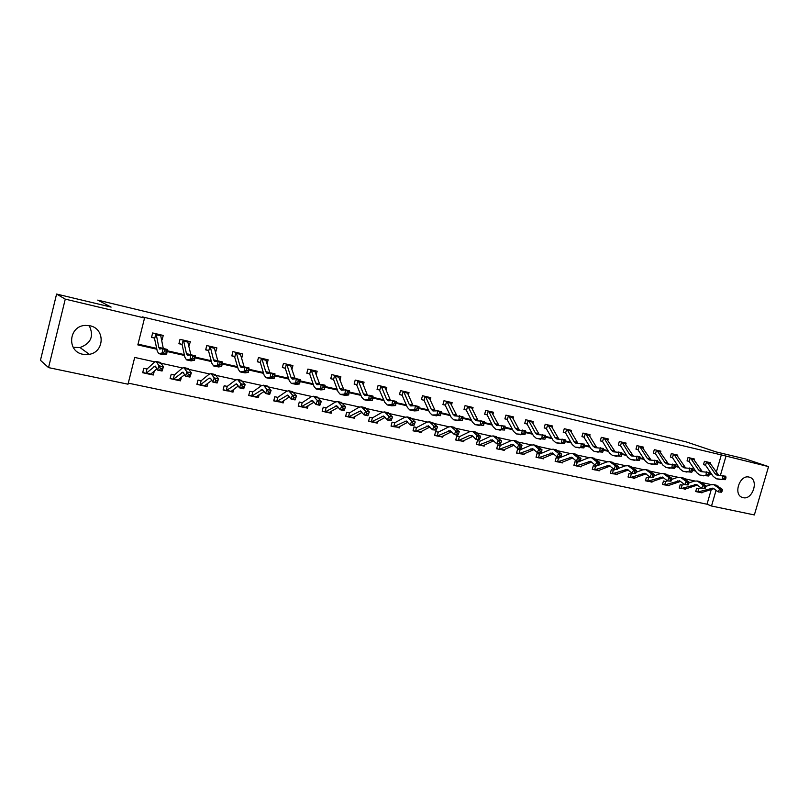 <?xml version="1.0" encoding="UTF-8"?>
<svg xmlns="http://www.w3.org/2000/svg" width="809" height="809" viewBox="0 0 809 809"><rect width="100%" height="100%" fill="white"/><g stroke="black" fill="none" stroke-linecap="round" stroke-linejoin="round"><path stroke-width="1.21" d="M89.223 325.623C94.137 336.038 91.063 343.34 80.01 347.546L73.215 347.344M89.951 325.774C105.271 328.585 104.674 351.976 89.314 354.332L82.933 354.291C66.389 351.531 68.664 325.643 85.552 325.41L89.951 325.774M749.104 477.098L749.791 477.3C759.125 480.121 752.491 500.255 743.087 497.666L742.096 497.353C733.005 494.238 739.861 474.398 749.104 477.098M154.792 361.866L134.698 357.436L128.014 384.204L48.54 367.61L40.45 360.298L56.59 294.051L111.106 307.096L97.758 300.109L686.275 441.906L716.208 451.948L745.554 458.966L768.55 466.611L754.362 514.949L711.515 506.009L716.096 490.234M128.277 383.142L707.015 504.219L711.515 506.009M707.015 504.219L711.293 489.465M701.14 487.898L698.794 488.646L696.67 488.201L695.7 491.548L697.398 491.912L695.75 491.376M702.081 492.438L700.867 492.661M682.28 485.076L680.217 484.631L679.247 488.019L680.966 488.383L679.297 487.827M685.749 488.889L684.485 489.142M665.22 481.385L663.471 481.001L662.49 484.419L664.25 484.793M669.124 485.279L667.809 485.562M648.191 477.684L646.401 477.3L645.42 480.748L647.21 481.133M652.185 481.598L652.024 482.164L650.82 481.911M631.182 474.003L629.028 473.528L628.037 477.017L629.857 477.401M634.934 477.846L634.762 478.463L633.518 478.19M613.515 470.171L611.321 469.695L610.33 473.204L612.191 473.609L610.39 473.002M617.368 474.023L617.176 474.681L615.892 474.398M595.505 466.267L593.28 465.782L592.279 469.331L594.18 469.736M599.459 470.13L599.267 470.828L597.922 470.545M577.151 462.283L574.896 461.797L573.894 465.377L575.816 465.792M581.216 466.156L581.004 466.904L579.618 466.611M558.453 458.228L556.157 457.732L555.146 461.352L557.108 461.767M562.619 462.101L562.397 462.91L560.961 462.596M539.381 454.092L537.045 453.586L536.033 457.247L538.036 457.672M543.668 457.965L543.426 458.834L541.939 458.511M540.948 452.909L541.545 451.513L540.27 451.23L539.674 452.625L540.948 452.909L540.533 453.283L537.348 452.595L538.834 449.106L533.677 444.879L530.896 445.132L520.197 449.834L517.558 449.359L516.536 453.05L518.589 453.495M524.343 453.738L524.08 454.678L522.543 454.345M500.104 445.577L497.687 445.051L496.665 448.783L498.748 449.228M504.634 449.43L504.351 450.431L502.763 450.097M479.868 441.188L477.421 440.652L476.39 444.424L478.513 444.879L476.461 444.161M484.53 445.031L484.237 446.113L482.589 445.759M458.905 436.638L456.731 436.172L455.7 439.985L457.874 440.45L455.77 439.712M464.022 440.541L463.709 441.704L462 441.33M438.165 432.148L435.626 431.591L434.585 435.444L436.799 435.92M443.099 435.95L442.756 437.194L440.986 436.82M416.665 427.486L414.077 426.919L413.035 430.813L415.3 431.298L413.116 430.519M421.742 431.248L421.378 432.603L419.547 432.208M394.398 422.652L392.082 422.156L391.03 426.08L393.346 426.576M399.939 426.454L399.545 427.91L397.654 427.506M390.292 418.475L389.716 419.992L391.192 420.316L391.768 418.799L390.292 418.475L388.856 416.21L392.537 417.019L391.081 420.801L387.4 420.002L388.856 416.21L384.528 411.933L382.091 412.337L372.534 417.808L369.622 417.282L368.56 421.256L370.927 421.762M377.682 421.54L377.257 423.127L375.295 422.702M349.083 412.833L346.677 412.307L345.615 416.322L348.022 416.837M354.949 416.514L354.494 418.233L352.461 417.798M326.017 407.827L323.236 407.22L322.164 411.285L324.631 411.811M331.741 411.366L331.245 413.237L329.142 412.782M318.807 402.862L318.23 404.439L319.808 404.783L320.384 403.206L318.807 402.862L317.371 400.536L321.304 401.395L319.868 405.319L315.935 404.46L317.371 400.536L313.508 396.248L311.253 396.723L302.202 402.639L299.279 402.033L298.208 406.138L300.726 406.674L298.299 405.784M308.017 406.088L307.481 408.13L305.306 407.665M277.679 397.34L274.797 396.723L273.725 400.88L276.294 401.426M283.787 400.677L283.201 402.912L280.945 402.427M252.711 391.93L249.769 391.293L248.687 395.5L251.316 396.056M259.011 395.126L258.384 397.583L256.038 397.077M227.167 386.389L224.174 385.741L223.082 389.999L225.772 390.575M233.69 389.432L233.002 392.122L230.575 391.607M200.743 380.665L197.993 380.068L196.9 384.366L199.651 384.963L197.002 383.951M207.802 383.567L207.043 386.55L204.525 386.004M174.319 374.931L171.205 374.254L170.102 378.612L172.924 379.219L170.214 378.177M181.317 377.53L180.478 380.837L177.879 380.281M146.965 368.995L143.79 368.307L142.687 372.716L145.569 373.333L142.799 372.261M154.236 371.301L153.305 375.002L150.616 374.425M716.289 472.254L721.315 454.911L142.303 316.875L144.548 318.008L137.833 344.907L156.895 349.225M138.026 344.149L156.734 348.386M167.261 350.762L184.31 354.625M195.1 357.072L211.26 360.733M222.283 363.231L237.593 366.699M248.838 369.248L263.319 372.524M274.787 375.123L288.479 378.218M300.149 380.867L313.083 383.8M324.935 386.48L337.151 389.24M349.175 391.971L360.693 394.58M372.888 397.34L383.739 399.798M396.086 402.589L406.29 404.904M418.789 407.736L428.365 409.9M441.006 412.762L449.986 414.805M462.778 417.697L471.172 419.598M484.116 422.531L491.912 424.3M505.018 427.263L512.249 428.901M525.496 431.905L532.17 433.412M545.559 436.445L551.708 437.841M565.228 440.905L570.851 442.179M584.492 445.263L589.64 446.426M603.393 449.551L608.055 450.603M621.919 453.748L626.126 454.698M640.091 457.864L643.863 458.713M657.919 461.899L661.266 462.657M675.414 465.863L678.346 466.52M692.575 469.746L695.113 470.322M709.422 473.558L711.576 474.054M710.403 463.709L710.676 462.778L704.437 461.322L703.466 464.69L705.155 465.084M694.092 459.977L694.375 458.986L688.034 457.51L687.053 460.908L688.772 461.302M677.487 456.165L677.78 455.123L671.318 453.616L670.337 457.045L672.087 457.449M660.569 452.292L660.882 451.189L654.299 449.662L653.308 453.121L655.098 453.536M643.337 448.348L643.671 447.185L636.966 445.628L635.965 449.126L637.785 449.541L636.016 448.975M625.782 444.343L626.136 443.11L619.3 441.522L618.298 445.051L620.159 445.476M607.893 440.258L608.267 438.953L601.299 437.335L600.298 440.895L602.189 441.33M589.67 436.091L590.054 434.716L582.955 433.068L581.944 436.658L583.876 437.103L581.995 436.506M571.083 431.854L571.488 430.398L564.257 428.709L563.246 432.35L565.208 432.805M552.132 427.546L552.567 425.999L545.195 424.28L544.174 427.951L546.176 428.406L544.224 427.779M532.818 423.158L533.273 421.509L525.749 419.76L524.728 423.461L526.77 423.936M513.108 418.678L513.594 416.928L505.918 415.138L504.887 418.89L506.97 419.365L504.937 418.708M493.005 414.127L493.52 412.256L485.693 410.436L484.652 414.218L486.775 414.714M472.496 409.485L473.043 407.493L465.054 405.633L464.012 409.455L466.176 409.961L464.063 409.263M451.564 404.753L452.14 402.629L443.989 400.738L442.938 404.601L445.152 405.107L442.988 404.399M430.196 399.939L430.803 397.664L422.48 395.732L421.428 399.636L423.683 400.162M408.373 395.035L409.02 392.598L400.526 390.626L399.464 394.57L401.78 395.105M386.085 390.039L386.783 387.43L378.106 385.408L377.045 389.402L379.401 389.948L377.105 389.18M363.322 384.953L364.07 382.141L355.202 380.078L354.14 384.113L356.547 384.669L354.2 383.881M340.063 379.775L340.862 376.741L331.801 374.638L330.729 378.723L333.187 379.29M316.289 374.516L317.148 371.23L307.895 369.076L306.813 373.202L309.331 373.778M291.988 369.157L292.919 365.587L283.453 363.393L282.371 367.569L284.94 368.156M267.142 363.706L268.143 359.823L258.465 357.578L257.373 361.795L260.002 362.402M241.719 358.175L242.801 353.938L232.911 351.632L231.819 355.899L234.499 356.526L231.89 355.616M215.609 352.168L216.893 347.91L206.77 345.554L205.668 349.872L208.419 350.509L205.749 349.579M188.881 345.999L190.378 341.742L180.023 339.325L178.92 343.704L181.732 344.351M161.527 339.689L162.144 339.831L163.246 335.432L152.648 332.964L151.536 337.383L154.418 338.051L151.617 337.06M56.59 294.051L65.266 299.128L144.548 318.008M48.54 367.61L65.266 299.128M721.315 454.911L768.55 466.611M720.364 475.53L725.906 456.458M167.119 351.531L184.492 355.464M194.959 357.831L211.462 361.562M222.151 363.979L237.816 367.519M248.707 369.986L263.572 373.343M274.656 375.851L288.742 379.037M300.018 381.595L313.366 384.609M324.813 387.198L337.444 390.059M349.063 392.678L361.006 395.379M372.777 398.048L384.063 400.597M395.975 403.286L406.624 405.703M418.678 408.424L428.719 410.699M440.895 413.45L450.36 415.593M462.667 418.374L471.546 420.377M484.015 423.198L492.307 425.079M504.917 427.931L512.643 429.68M525.405 432.562L532.585 434.18M545.468 437.103L552.122 438.609M565.127 441.542L571.285 442.938M584.411 445.901L590.074 447.185M603.302 450.178L608.51 451.351M621.838 454.365L626.591 455.447M640.01 458.481L644.328 459.461M657.838 462.515L661.742 463.395M675.333 466.469L678.832 467.258M692.504 470.353L695.609 471.05M709.351 474.165L712.072 474.782M711.263 484.621L701.787 482.528M694.759 480.981L684.98 478.817M677.952 477.27L667.87 475.045M660.832 473.498L650.436 471.202M643.388 469.645L632.668 467.278M625.61 465.721L614.557 463.284M607.488 461.727L596.091 459.209M589.023 457.651L577.272 455.062M570.193 453.495L558.068 450.825M550.99 449.268L538.491 446.507M531.412 444.94L518.508 442.098M511.43 440.541L498.122 437.598M491.043 436.041L477.31 433.007M470.231 431.45L456.064 428.325M448.995 426.768L434.372 423.542M427.314 421.985L412.226 418.657M405.167 417.1L389.594 413.662M382.546 412.105L366.467 408.555M359.439 407.008L342.834 403.347M335.816 401.8L318.685 398.018M311.677 396.471L293.98 392.567M286.993 391.03L268.719 386.995M261.752 385.458L242.872 381.292M235.935 379.765L216.418 375.457M209.511 373.94L189.346 369.491M182.47 367.974L161.638 363.372M701.302 492.641L701.949 492.893M684.93 489.121L685.607 489.384M668.264 485.531L668.972 485.804M651.285 481.881L652.024 482.164M633.993 478.149L634.762 478.463M616.387 474.357L617.176 474.681M598.438 470.494L599.267 470.828M580.144 466.55L581.004 466.904M561.497 462.536L562.397 462.91M542.495 458.44L543.426 458.834M523.11 454.253L524.08 454.678M503.34 449.996L504.351 450.431M483.185 445.648L484.237 446.113M462.606 441.208L463.709 441.704M441.613 436.678L442.756 437.194M420.184 432.057L421.378 432.603M398.311 427.324L399.545 427.91M371.452 421.914L377.257 423.127M348.548 416.989L354.494 418.233M329.85 412.529L331.245 413.237M306.035 407.372L307.481 408.13M281.694 402.103L283.201 402.912M256.807 396.713L258.384 397.583M231.364 391.192L233.002 392.122M205.344 385.539L207.043 386.55M178.728 379.745L180.478 380.837M151.485 373.809L153.305 375.002M161.487 339.477L162.144 339.831M706.126 461.717L707.592 462.809L715.085 473.72L717.27 475.348L725.602 476.188L725.986 477.098L724.945 476.855L724.763 478.271L725.815 478.513L725.986 477.098M718.888 475.49L710.191 463.415L706.156 461.727M725.815 478.513L725.157 479.707L716.43 478.807L713.144 476.339L705.559 465.266L703.506 464.558M725.157 479.707L716.875 478.908M706.54 461.868L705.559 465.266M724.763 478.271L722.528 479.12L722.983 475.591L724.945 476.855M698.794 488.646L697.813 492.034L712.931 488.1L718.23 491.912L719.727 488.778L713.781 484.662L710.706 484.773L705.741 486.391M697.985 492.074L701.757 492.539L714.044 488.616M721.598 492.216L718.23 491.912L721.598 492.216L722.194 490.962L721.132 490.729L720.536 491.993M721.132 490.729L719.727 488.778L722.356 489.354L715.965 485.137M722.356 489.354L722.194 490.962M702.404 471.748L693.849 459.613L689.774 457.914L691.199 459.006L698.592 469.978L700.756 471.617L709.099 472.436L709.453 473.346L708.381 473.103L708.199 474.529L709.271 474.772L709.453 473.346M709.271 474.772L708.633 475.995L699.916 475.095L696.66 472.628L689.167 461.494L687.094 460.766M708.633 475.995L700.351 475.196M690.158 458.056L689.167 461.494M708.199 474.529L705.964 475.389L706.419 471.829L708.381 473.103M685.617 467.936L677.204 455.75L676.051 454.719L673.098 454.041L674.514 455.123L681.805 466.156L683.929 467.804L692.271 468.613L692.605 469.533L691.513 469.281L691.331 470.727L692.423 470.969L692.605 469.533M692.423 470.969L691.806 472.203L683.089 471.323L679.873 468.846L672.491 457.641L670.378 456.913M691.806 472.203L683.524 471.425M673.482 454.173L672.491 457.641M691.331 470.727L689.086 471.596L689.551 467.996L691.513 469.281M681.947 485.006L681.39 488.505L696.407 484.48L701.646 488.312L703.142 485.137L697.267 481.011L694.203 481.133L688.853 482.933M681.562 488.545L685.375 489.01L697.53 485.026M705.033 488.616L701.646 488.312L705.033 488.616L705.63 487.342L704.558 487.109L703.961 488.383M704.558 487.109L703.142 485.137L705.812 485.724L699.492 481.497M684.465 484.409L682.371 485.087M705.812 485.724L705.63 487.342M667.486 480.849L665.655 481.456L664.664 484.915L662.541 484.227M664.664 484.915L679.57 480.799L684.758 484.642L686.244 481.436L680.43 477.29L677.396 477.431L671.642 479.413M664.836 484.955L668.689 485.43L680.713 481.365M688.166 484.945L684.758 484.642L688.166 484.945L688.762 483.661L687.67 483.418L687.074 484.702M687.67 483.418L686.244 481.436L688.975 482.033L682.715 477.795M688.975 482.033L688.762 483.661M656.089 450.077L657.515 451.179L664.685 462.273L666.798 463.921L675.141 464.73L675.444 465.64L674.332 465.387L674.14 466.844L675.252 467.096L675.444 465.64M668.527 464.042L659.102 450.775M675.252 467.096L674.666 468.35L665.938 467.471L662.763 464.983L655.492 453.728L653.348 452.979M674.666 468.35L666.373 467.572M656.493 450.229L655.492 453.728M674.14 466.844L671.885 467.723L672.37 464.093L674.332 465.387M651.103 460.088L641.871 446.77L638.807 446.062L640.192 447.155L647.261 458.319L649.334 459.967L657.687 460.766L657.95 461.676L656.817 461.423L656.625 462.89L657.757 463.142L657.95 461.676M657.757 463.142L657.191 464.417L648.899 463.648M657.191 464.417L648.474 463.557L645.339 461.059L637.816 449.551M639.191 446.204L638.19 449.733M656.625 462.89L654.36 463.779L654.855 460.119L656.817 461.423M633.356 456.054L624.285 442.675L621.181 441.957L622.546 443.059L629.493 454.284L631.546 455.942L639.889 456.721L640.121 457.641L638.968 457.378L638.766 458.855L639.929 459.118L640.121 457.641M639.929 459.118L639.383 460.412L630.676 459.563L627.582 457.055L620.554 445.668L618.339 444.899M639.383 460.412L631.091 459.654M621.565 442.098L620.554 445.668M638.766 458.855L636.501 459.755L637.007 456.064L638.968 457.378M650.385 477.168L648.626 477.765L647.625 481.254L645.481 480.556M647.625 481.254L662.419 477.047L667.546 480.9L669.033 477.654L663.289 473.508L660.275 473.659L654.097 475.854M647.797 481.294L651.69 481.77L663.592 477.634M670.974 481.203L667.546 480.9L670.974 481.203L671.571 479.909L670.459 479.666L669.862 480.961M670.459 479.666L669.033 477.654L671.814 478.271L665.625 474.023M671.814 478.271L671.571 479.909M633.022 473.396L631.283 474.003L630.282 477.522L628.097 476.814M630.282 477.522L644.945 473.225L650.001 477.088L651.498 473.811L645.825 469.645L642.842 469.817L636.177 472.244M630.444 477.563L634.377 478.048L646.138 473.841M653.46 477.391L650.001 477.088L653.46 477.391L654.056 476.076L652.924 475.834L652.327 477.138M652.924 475.834L651.498 473.811L654.329 474.428L648.221 470.171M654.329 474.428L654.056 476.076M613.182 470.1L612.605 473.73L627.137 469.321L632.132 473.194L633.619 469.887L628.017 465.711L625.074 465.893L617.823 468.613M612.767 473.761L616.741 474.256L628.35 469.978M635.611 473.508L632.132 473.194L635.611 473.508L636.208 472.183L635.045 471.93L634.448 473.255M635.045 471.93L633.619 469.887L636.501 470.525L630.474 466.257M615.336 469.544L613.606 470.171M636.501 470.525L636.208 472.183M597.315 465.63L595.606 466.267L594.595 469.857L592.34 469.119M594.595 469.857L608.985 465.347L613.91 469.24L615.396 465.893L609.875 461.706L606.962 461.899L599.105 464.932M594.757 469.898L598.771 470.393L610.229 466.035M617.409 469.544L613.91 469.24L617.409 469.544L618.005 468.209L616.832 467.946L616.236 469.291M616.832 467.946L615.396 465.893L618.339 466.54L612.393 462.263M618.339 466.54L618.005 468.209M578.951 461.636L577.252 462.293L576.23 465.913L573.955 465.155M576.23 465.913L590.479 461.302L595.333 465.195L596.82 461.818L591.379 457.621L588.497 457.833L580.013 461.211M576.402 465.944L580.457 466.449L591.743 462.02M598.852 465.509L595.333 465.195L598.852 465.509L599.449 464.154L598.255 463.891L597.659 465.246M598.255 463.891L596.82 461.818L599.823 462.475L593.958 458.187M599.823 462.475L599.449 464.154M579.932 461.393L580.528 460.028L579.305 459.755L578.708 461.12L579.932 461.393L579.446 461.747L576.382 461.079L577.869 457.661L572.519 453.455L569.667 453.687L558.544 458.228L557.522 461.899L555.207 461.12M557.522 461.899L571.619 457.176L576.382 461.079L578.708 461.12M557.684 461.929L561.79 462.435L572.903 457.934M579.305 459.755L577.869 457.661L580.933 458.339L575.169 454.041M580.933 458.339L580.528 460.028M560.637 457.186L561.234 455.811L559.98 455.538L559.393 456.923L560.637 457.186L560.182 457.56L557.057 456.883L558.544 453.424L553.295 449.207L550.474 449.45L539.482 454.092L538.45 457.793L536.094 457.004M538.45 457.793L552.375 452.959L557.057 456.883L559.393 456.923M538.612 457.833L542.758 458.349L553.69 453.768M559.98 455.538L558.544 453.424L561.668 454.112L555.995 449.804M561.668 454.112L561.234 455.811M520.035 449.875L518.994 453.616L516.607 452.807M518.994 453.616L532.757 448.671L537.348 452.595L539.674 452.625M519.156 453.647L523.352 454.173L534.102 449.521M540.27 451.23L538.834 449.106L542.02 449.804L536.448 445.486M542.02 449.804L541.545 451.513M520.865 448.53L521.461 447.124L520.157 446.841L519.56 448.247L520.865 448.53L520.49 448.924L517.234 448.226L518.711 444.687L513.664 440.45L510.924 440.733L500.205 445.577L499.163 449.349L496.736 448.53M499.163 449.349L512.734 444.283L517.234 448.226L519.56 448.247M520.157 446.841L518.711 444.687L521.967 445.405L516.506 441.087M499.315 449.389L503.552 449.915L514.109 445.193M521.967 445.405L521.461 447.124M479.545 441.117L478.928 445.001L492.297 439.813L496.706 443.757L498.182 440.187L493.237 435.94L490.547 436.243L479.97 441.188M500.367 444.07L496.706 443.757L500.367 444.07L500.953 442.644L499.628 442.351L499.032 443.787M499.628 442.351L498.182 440.187L501.499 440.915L496.16 436.587M479.08 445.041L483.367 445.567L493.702 440.784M501.499 440.915L500.953 442.644M469.695 435.454L472.527 435.909L475.753 439.206L477.229 435.596L472.395 431.339L469.746 431.652L459.33 436.718L458.278 440.571L469.695 435.454L472.729 436.122M479.434 439.52L475.753 439.206L479.434 439.52L480.03 438.073L478.675 437.78L478.079 439.226M478.675 437.78L477.229 435.596L480.617 436.334L475.389 431.996M458.43 440.602L462.768 441.138L472.881 436.284M480.617 436.334L480.03 438.073M458.066 434.868L458.663 433.412L457.277 433.108L456.68 434.564L457.823 435.303L454.365 434.554L455.831 430.904L451.119 426.636L448.52 426.98L438.266 432.148L437.204 436.041L434.655 435.161M437.204 436.041L450.158 430.59L454.365 434.554L456.68 434.564M457.277 433.108L455.831 430.904L459.29 431.662L454.193 427.314M437.356 436.071L441.744 436.617L451.624 431.693M459.29 431.662L458.663 433.412M416.342 427.415L415.705 431.419L428.426 425.837L432.512 429.801L433.978 426.11L429.387 421.843L426.839 422.197L416.756 427.486M436.253 430.125L432.512 429.801L436.253 430.125L436.84 428.639L435.424 428.335L434.837 429.812M435.424 428.335L433.978 426.11L437.507 426.879L432.542 422.541M415.846 431.45L420.286 432.006L429.923 427M437.507 426.879L436.84 428.639M413.106 423.461L412.519 424.958L413.965 425.271L414.552 423.774L413.106 423.461L411.66 421.216L415.27 422.005L413.803 425.736L410.193 424.958L411.66 421.216L407.2 416.938L404.702 417.323L394.812 422.723L393.74 426.707L391.111 425.787M393.74 426.707L406.229 420.973L410.193 424.958L412.519 424.958M414.552 423.774L415.27 422.005L410.436 417.656M393.882 426.727L398.382 427.294L407.756 422.227M372.393 417.859L371.321 421.883L368.641 420.943M371.321 421.883L383.557 416.018L387.4 420.002L389.716 419.992M391.768 418.799L392.537 417.019L387.855 412.671M372.383 421.701L376.003 422.48L385.114 417.353M366.993 413.389L366.406 414.926L367.923 415.25L368.499 413.712L366.993 413.389L365.547 411.103L369.319 411.923L367.862 415.755L364.101 414.936L365.547 411.103L361.37 406.816L358.994 407.24L349.498 412.893L348.416 416.969L345.696 415.998M348.416 416.969L360.389 410.942L364.101 414.936L366.406 414.926M368.499 413.712L369.319 411.923L364.788 407.574M349.448 416.777L353.159 417.565L361.977 412.378M367.862 415.755L367.923 415.25M343.168 408.181L342.591 409.738L344.128 410.072L344.705 408.525L343.168 408.181L341.722 405.875L345.574 406.715L344.128 410.588L340.286 409.758L341.722 405.875L337.697 401.588L335.381 402.043L326.108 407.827L325.026 411.933L322.255 410.952M325.026 411.933L336.706 405.764L340.286 409.758L342.591 409.738M344.705 408.525L345.574 406.715L341.206 402.366M328.798 412.711L338.324 407.301M344.128 410.588L344.128 410.072M302.202 402.639L301.09 406.796L312.507 400.465L315.935 404.46L318.23 404.439M320.384 403.206L321.304 401.395L317.108 397.037M304.983 407.594L314.145 402.124M319.868 405.319L319.808 404.783M293.9 397.421L293.323 399.019L294.941 399.373L295.507 397.775L293.9 397.421L292.453 395.065L296.488 395.955L295.063 399.929L291.028 399.049L292.453 395.065L288.762 390.777L286.588 391.283L277.78 397.34L276.678 401.547L273.816 400.516M276.678 401.547L287.751 395.045L291.028 399.049L293.323 399.019M295.507 397.775L296.488 395.955L292.464 391.596M276.799 401.577L281.583 402.174L289.43 396.845M295.063 399.929L294.941 399.373M615.255 451.938L606.396 438.518L603.221 437.78L604.566 438.882L611.382 450.168L613.404 451.827L621.747 452.605L621.949 453.525L620.776 453.252L620.574 454.749L621.747 455.012L621.949 453.525M621.747 455.012L621.241 456.327L612.534 455.487L609.48 452.979L602.584 441.522L600.339 440.743M621.241 456.327L612.949 455.578M603.595 437.922L602.584 441.522M620.574 454.749L618.298 455.659L618.804 451.938L620.776 453.252M584.877 433.513L586.242 434.625L592.926 445.971L594.918 447.64L603.251 448.398L603.423 449.319L602.22 449.046L602.017 450.552L603.211 450.825L603.423 449.319M596.82 447.741L589.205 435.313L588.143 434.271L584.907 433.523M603.211 450.825L602.735 452.16L594.443 451.422M602.735 452.16L594.039 451.331L591.035 448.813L583.896 437.113M585.291 433.664L584.27 437.305M602.017 450.552L599.732 451.483L600.258 447.721L602.22 449.046M566.219 429.174L567.564 430.287L574.107 441.704L576.069 443.372L584.391 444.121L584.533 445.041L583.309 444.758L583.087 446.285L584.31 446.558L584.533 445.041M578.01 443.463L570.588 430.995L569.546 429.943L566.249 429.174M584.31 446.558L583.855 447.913L575.179 447.104L572.226 444.576L565.602 432.997L563.286 432.178M583.855 447.913L575.583 447.195M566.624 429.316L565.602 432.997M583.087 446.285L580.801 447.225L581.337 443.423L583.309 444.758M547.197 424.745L548.522 425.868L554.913 437.345L556.835 439.014L565.157 439.752L565.258 440.672L564.004 440.389L563.792 441.926L565.036 442.21L565.258 440.672M558.837 439.095L551.596 426.586L550.585 425.534L547.218 424.755M565.036 442.21L564.611 443.585L556.339 442.877M564.611 443.585L555.945 442.786L553.043 440.248L546.196 428.416M547.602 424.897L546.571 428.608M563.792 441.926L561.497 442.877L562.043 439.044L564.004 440.389M527.792 420.235L529.096 421.358L535.336 432.896L537.227 434.575L545.539 435.293L545.6 436.213L544.326 435.93L544.093 437.477L545.367 437.77L545.6 436.213M539.279 434.645L532.241 422.086L531.25 421.034L527.822 420.235M545.367 437.77L544.973 439.166L536.316 438.377L533.475 435.839L527.155 424.128L524.778 423.289M544.973 439.166L536.711 438.468M528.196 420.377L527.155 424.128M544.093 437.477L541.797 438.448L542.354 434.575L544.326 435.93M508.001 415.624L509.286 416.756L515.373 428.365L517.214 430.044L525.516 430.752L525.537 431.672L524.232 431.379L523.999 432.936L525.304 433.23L525.537 431.672M519.317 430.095L512.491 417.505L511.521 416.443L508.032 415.634M525.304 433.23L524.94 434.655L516.688 433.978M524.94 434.655L516.304 433.887L513.513 431.339L507 419.375M508.406 415.775L507.364 419.568M523.999 432.936L521.694 433.917L522.27 430.014L524.232 431.379M498.961 425.453L491.417 411.771L487.837 410.942L489.081 412.064L494.987 423.734L496.797 425.423L505.079 426.11L505.059 427.031L503.734 426.727L503.491 428.305L504.816 428.608L505.059 427.031M504.816 428.608L504.492 430.054L495.877 429.306L493.146 426.748L487.17 414.916L484.702 414.036M504.492 430.054L496.261 429.387M488.221 411.083L487.17 414.916M503.491 428.305L501.175 429.306L501.772 425.362L503.734 426.727M467.218 406.138L468.462 407.281L474.195 419.011L475.955 420.7L484.227 421.378L484.156 422.298L482.801 421.985L482.558 423.582L483.913 423.886L484.156 422.298M478.18 420.72L471.789 408.049L470.878 406.988L467.248 406.148M483.913 423.886L483.62 425.352L475.399 424.705M483.62 425.352L475.025 424.624L472.365 422.065L466.206 409.971M467.622 406.29L466.56 410.163M482.558 423.582L480.243 424.594L480.839 420.609L482.801 421.985M456.974 415.877L449.946 402.124L446.224 401.254L447.417 402.386L452.959 414.188L454.678 415.877L462.93 416.534L462.809 417.454L461.433 417.141L461.181 418.759L462.566 419.072L462.809 417.454M462.566 419.072L462.313 420.559L454.112 419.932M462.313 420.559L453.748 419.841L451.149 417.282L445.172 405.117M446.598 401.406L445.537 405.309M461.181 418.759L458.855 419.78L459.472 415.755L461.433 417.141M424.735 396.258L425.928 397.401L431.278 409.263L432.957 410.962L437.659 410.8L441.188 411.599L440.551 415.664L432.37 415.047M435.313 410.942L429.407 398.21L428.558 397.148L424.765 396.268M440.763 414.147L441.016 412.519L439.6 412.196L439.348 413.824L440.763 414.147L440.551 415.664L437.022 414.865L432.016 414.966L429.488 412.398L424.068 400.364L421.489 399.434M425.14 396.41L424.068 400.364M439.348 413.824L437.022 414.865L437.659 410.8L439.6 412.196M441.016 412.519L441.188 411.599M402.831 391.162L403.994 392.304L409.142 404.237L410.77 405.936L415.371 405.734L418.971 406.553L418.324 410.659L414.37 410.901L410.163 410.062M413.197 405.885L407.544 393.134L406.735 392.072L402.862 391.172M418.496 409.121L418.759 407.473L417.313 407.149L417.05 408.788L418.496 409.121L418.324 410.659L414.714 409.85L409.819 409.981L407.362 407.412L402.154 395.308L399.525 394.357M403.226 391.313L402.154 395.308M417.05 408.788L414.714 409.85L415.371 405.734L417.313 407.149M418.759 407.473L418.971 406.553M390.605 400.718L385.215 387.946L384.447 386.884L380.483 385.964L381.595 387.106L386.53 399.1L388.108 400.799L392.598 400.566L396.279 401.406L395.611 405.552L391.748 405.815L387.481 404.975M395.743 403.974L396.006 402.316L394.529 401.982L394.266 403.651L395.743 403.974L395.611 405.552L391.93 404.722L387.137 404.894L384.771 402.316L379.421 389.948M380.857 386.105L379.775 390.15M394.266 403.651L391.93 404.722L392.598 400.566L394.529 401.982M396.006 402.316L396.279 401.406M367.529 395.439L362.412 382.647L361.674 381.585L357.639 380.645L358.721 381.797L363.423 393.852L364.94 395.561L369.319 395.277L373.08 396.137L372.403 400.324L368.631 400.627L364.303 399.767M372.484 398.726L372.757 397.047L371.25 396.713L370.977 398.392L372.484 398.726L372.403 400.324L368.631 399.474L363.969 399.697L361.674 397.118L356.567 384.679M358.003 380.796L356.921 384.872M370.977 398.392L368.631 399.474L369.319 395.277L371.25 396.713M372.757 397.047L373.08 396.137M343.946 390.039L338.425 376.175L334.289 375.214L335.341 376.367L339.81 388.492L341.277 390.191L345.534 389.877L349.377 390.757L348.679 394.984L345.008 395.328L340.609 394.448M348.719 393.366L349.003 391.667L347.455 391.313L347.172 393.012L348.719 393.366L348.679 394.984L344.826 394.114L340.296 394.377L338.081 391.799L333.561 379.492L330.8 378.481M334.653 375.366L333.561 379.492M347.172 393.012L344.826 394.114L345.534 389.877L347.455 391.313M349.003 391.667L349.377 390.757M310.403 369.662L311.445 370.815L315.672 383.011L317.077 384.72L321.213 384.356L325.147 385.246L324.429 389.523L320.86 389.908L316.39 389.018M319.838 384.518L314.65 370.653L310.434 369.673M324.419 387.875L324.702 386.156L323.125 385.802L322.842 387.521L324.419 387.875L324.429 389.523L320.485 388.644L316.086 388.947L313.973 386.358L309.695 373.991L306.884 372.949M310.787 369.814L309.695 373.991M322.842 387.521L320.485 388.644L321.213 384.356L323.125 385.802M324.702 386.156L325.147 385.246M290.36 365.061L286.042 363.999L287.033 365.142L290.987 377.398L292.332 379.108L296.337 378.713L300.361 379.623L299.623 383.941L296.175 384.356L291.634 383.456M299.563 382.263L299.856 380.533L298.238 380.159L297.945 381.899L299.563 382.263L299.623 383.941L295.598 383.041L291.331 383.395L289.309 380.806L285.304 368.358L282.442 367.306M290.36 365.001L295.204 378.855M286.406 364.141L285.304 368.358M297.945 381.899L295.598 383.041L296.337 378.713L298.238 380.159M299.856 380.533L300.361 379.623M270.004 373.06L265.534 359.226L261.115 358.195L262.065 359.348L265.746 371.665L267.021 373.384L270.884 372.929L275.009 373.869L274.251 378.238L270.914 378.693L266.303 377.773M274.13 376.519L274.433 374.769L272.785 374.395L272.481 376.145L274.13 376.519L274.251 378.238L270.125 377.307L266.019 377.712L264.098 375.123L260.367 362.614L257.444 361.522M261.469 358.336L260.367 362.614M272.481 376.145L270.125 377.307L270.884 372.929L272.785 374.395M274.433 374.769L275.009 373.869M235.591 352.259L236.531 353.422L239.929 365.799L241.133 367.519L244.854 367.023L249.061 367.974L248.292 372.393L245.076 372.888L240.394 371.958M244.227 367.124L240.142 353.311L235.621 352.269M248.12 370.643L248.424 368.874L246.745 368.489L246.432 370.259L248.12 370.643L248.292 372.393L244.075 371.442L240.111 371.897L238.301 369.308L234.529 356.536M235.975 352.411L234.863 356.729M246.432 370.259L244.075 371.442L244.854 367.023L246.745 368.489M248.424 368.874L249.061 367.974M268.416 391.859L267.84 393.467L269.498 393.831L270.064 392.223L268.416 391.859L266.98 389.483L271.096 390.383L269.68 394.408L265.554 393.508L266.98 389.483L263.461 385.195L261.358 385.721L252.802 391.93L251.7 396.177L248.788 395.116M251.7 396.177L262.44 389.503L265.554 393.508L267.84 393.467M270.064 392.223L271.096 390.383L267.263 386.035M255.765 397.017L264.138 391.455M269.68 394.408L269.498 393.831M242.336 386.166L241.77 387.794L243.458 388.168L244.025 386.53L242.336 386.166L240.9 383.759L245.127 384.69L243.711 388.765L239.494 387.845L240.9 383.759L237.573 379.472L235.55 380.028L227.258 386.389L226.156 390.696L223.183 389.594M226.156 390.696L236.552 383.84L239.494 387.845L241.77 387.794M244.025 386.53L245.127 384.69L241.487 380.341M226.267 390.717L231.172 391.334L238.271 385.964M243.711 388.765L243.458 388.168M217.854 361.036L214.163 347.273L209.541 346.201L210.411 347.354L213.505 359.803L214.638 361.512L218.208 360.966L222.515 361.947L221.717 366.416L218.642 366.952L213.869 366.002M221.484 364.637L221.808 362.847L220.078 362.452L219.765 364.242L221.484 364.637L221.717 366.416L217.399 365.446L213.606 365.941L211.907 363.352L208.439 350.519M209.885 346.343L208.773 350.712M219.765 364.242L217.399 365.446L218.208 360.966L220.078 362.452M221.808 362.847L222.515 361.947M208.762 378.42L210.047 378.036L210.775 378.683L212.818 382.05L214.223 377.914L211.088 373.627L209.137 374.213L201.138 380.726L200.025 385.074L208.762 378.42L210.896 378.895M215.649 380.331L214.223 377.914L218.541 378.855L217.136 382.991L212.818 382.05L216.822 382.364L217.378 380.715L215.649 380.331L215.093 381.99M217.378 380.715L218.541 378.855L215.113 374.506M204.303 385.964L211.796 380.361M217.136 382.991L216.822 382.364M187.9 341.782L188.052 341.196M190.873 354.787L187.587 341.085L182.854 339.992L183.683 341.145L186.464 353.664L187.526 355.373L190.924 354.777L195.333 355.778L194.514 360.288L190.873 360.844L186.727 359.914M194.231 358.478L194.554 356.668L192.785 356.263L192.461 358.074L194.231 358.478L194.514 360.288L190.095 359.297L186.485 359.853L184.897 357.265L182.086 344.563L178.991 343.39M183.198 340.134L182.086 344.563M192.461 358.074L190.095 359.297L190.924 354.777L192.785 356.263M194.554 356.668L195.333 355.778M174.299 374.931L173.298 379.33L182.925 372.1L185.514 376.114L186.899 371.918L183.977 367.63L182.116 368.257L174.41 374.931M188.325 374.365L186.899 371.918L191.318 372.888L189.933 377.075L185.514 376.114L189.539 376.428L190.095 374.759L188.325 374.365L187.769 376.043M190.095 374.759L191.318 372.888L188.113 368.55M177.677 380.24L184.685 374.648M189.933 377.075L189.539 376.428M155.52 333.632L160.394 334.764L160.758 335.826L160.981 334.896M155.55 333.642L156.329 334.795L160.758 335.826L163.287 348.497M156.329 334.795L158.786 347.374L159.757 349.083L162.983 348.426L167.503 349.458L166.664 354.018L163.206 354.635L158.938 353.675M166.31 352.178L166.644 350.337L164.834 349.933L164.5 351.763L166.31 352.178L166.664 354.018L162.134 353.007L158.706 353.624L157.239 351.035L154.438 338.061M155.884 333.783L154.762 338.263M164.5 351.763L162.134 353.007L162.983 348.426L164.834 349.933M166.644 350.337L167.503 349.458M146.945 368.995L145.944 373.455L155.166 366.032L157.553 370.037L158.928 365.789L156.218 361.502L154.448 362.149L147.056 368.995M160.344 368.257L158.928 365.789L163.448 366.78L162.073 371.018L157.553 370.037L161.608 370.35L162.164 368.651L160.344 368.257L159.798 369.956M162.164 368.651L163.448 366.78L160.475 362.442M150.434 374.385L156.926 368.843M162.073 371.018L161.608 370.35M717.704 474.317L715.085 473.72M720.263 479.575L717.644 478.989M710.191 463.415L707.592 462.809M710.899 488.171L713.518 488.747M715.712 485.633L718.331 486.209M699.158 491.983L701.757 492.539M701.261 470.585L698.592 469.978M703.779 475.874L701.11 475.277M693.849 459.613L691.199 459.006M684.515 466.773L681.805 466.156M686.993 472.102L684.272 471.495M677.204 455.75L674.514 455.123M694.385 484.571L697.045 485.147M699.168 481.982L701.838 482.579M682.715 488.444L685.375 489.01M677.558 480.89L680.278 481.486M682.321 478.271L685.041 478.867M665.979 484.844L668.689 485.43M659.113 450.785L656.109 450.087M667.455 462.9L664.685 462.273M669.892 468.269L667.122 467.642M660.255 451.816L657.515 451.179M650.072 458.956L647.261 458.319M652.469 464.356L649.637 463.719M642.993 447.802L640.192 447.155M632.365 454.931L629.493 454.284M634.701 460.361L631.829 459.714M625.397 443.716L622.546 443.059M660.427 477.148L663.198 477.745M665.16 474.478L667.931 475.095M648.939 481.183L651.69 481.77M642.973 473.326L645.794 473.943M647.665 470.626L650.497 471.253M631.576 477.441L634.377 478.048M625.185 469.442L628.057 470.069M629.847 466.692L632.729 467.329M613.879 473.639L616.741 474.256M607.053 465.478L609.986 466.115M611.675 462.687L614.618 463.335M595.859 469.766L598.771 470.393M588.578 461.443L591.561 462.091M593.159 458.602L596.152 459.259M577.484 465.812L580.457 466.449M569.728 457.318L572.772 457.985M574.269 454.436L577.323 455.113M558.766 461.787L561.79 462.435M550.514 453.121L553.619 453.798M555.014 450.188L558.119 450.876M539.674 457.682L542.758 458.349M530.916 448.833L534.082 449.531M535.366 445.85L538.541 446.558M520.207 453.495L523.352 454.173M510.924 444.465L514.059 445.152M515.323 441.431L518.559 442.149M500.346 449.228L503.552 449.915M490.517 440.005L493.611 440.683M494.865 436.921L498.172 437.649M480.091 444.869L483.367 445.567M473.983 432.319L477.361 433.058M459.421 440.42L462.768 441.138M448.449 430.813L451.412 431.46M452.666 427.617L456.114 428.376M438.336 435.889L441.744 436.617M426.748 426.07L429.64 426.697M430.904 422.814L434.423 423.592M416.807 431.258L420.286 432.006M404.581 421.226L407.412 421.843M408.676 417.909L412.266 418.698M394.822 426.525L398.382 427.294M381.939 416.271L384.7 416.878M385.964 412.903L389.635 413.712M358.812 411.225L361.502 411.811M362.756 407.787L366.517 408.606M335.179 406.057L337.778 406.624M339.042 402.548L342.874 403.398M326.027 411.73L329.819 412.55M311.01 400.768L313.538 401.325M314.802 397.199L318.716 398.068M302.091 406.583L305.964 407.423M286.315 395.379L288.742 395.904M290.006 391.738L294.021 392.618M277.629 401.325L281.583 402.174M614.314 450.835L611.382 450.168M616.61 456.306L613.667 455.639M607.478 439.56L604.566 438.882M595.909 446.649L592.926 445.971M598.154 452.16L595.161 451.483M589.205 435.313L586.242 434.625M577.151 442.392L574.107 441.704M579.335 447.933L576.291 447.246M570.588 430.995L567.564 430.287M558.018 438.043L554.913 437.345M560.152 443.625L557.037 442.928M551.596 426.586L548.522 425.868M538.501 433.614L535.336 432.896M540.574 439.236L537.398 438.518M532.241 422.086L529.096 421.358M518.599 429.094L515.373 428.365M520.602 434.746L517.366 434.018M512.491 417.505L509.286 416.756M498.283 424.482L494.987 423.734M500.225 430.176L496.918 429.427M492.347 412.823L489.081 412.064M477.553 419.77L474.195 419.011M479.424 425.504L476.056 424.745M471.789 408.049L468.462 407.281M456.397 414.966L452.959 414.188M458.197 420.741L454.749 419.962M450.815 403.175L447.417 402.386M434.787 410.062L431.278 409.263M436.516 415.866L432.997 415.078M429.407 398.21L425.928 397.401M412.721 405.046L409.142 404.237M414.37 410.901L410.78 410.092M407.544 393.134L403.994 392.304M390.181 399.929L386.53 399.1M391.748 405.815L388.077 404.996M385.215 387.946L381.595 387.106M367.155 394.701L363.423 393.852M368.631 400.627L364.879 399.788M362.412 382.647L358.721 381.797M343.633 389.351L339.81 388.492M345.008 395.328L341.176 394.468M339.123 377.247L335.341 376.367M319.575 383.891L315.672 383.011M320.86 389.908L316.946 389.028M315.318 371.715L311.445 370.815M294.982 378.309L290.987 377.398M296.175 384.356L292.16 383.456M290.977 366.062L287.033 365.142M269.832 372.595L265.746 371.665M270.914 378.693L266.818 377.773M266.1 360.288L262.065 359.348M244.106 366.75L239.929 365.799M245.076 372.888L240.88 371.948M240.657 354.382L236.531 353.422M261.044 389.847L263.39 390.363M264.644 386.146L268.75 387.046M252.61 395.945L256.665 396.814M235.207 384.204L237.442 384.69M238.706 380.422L242.902 381.342M227.036 390.444L231.172 391.334M217.783 360.774L213.505 359.803M218.642 366.952L214.345 365.992M214.638 348.335L210.411 347.354M212.16 374.567L216.458 375.507M200.875 384.821L205.102 385.731M190.843 354.655L186.464 353.664M191.571 360.875L187.182 359.894M188.012 342.146L183.683 341.145M181.701 372.504L183.724 372.949M184.978 368.57L189.377 369.541M174.097 379.057L178.435 379.997M163.266 348.396L158.786 347.374M163.863 354.655L159.363 353.644M153.993 366.457L155.904 366.871M157.158 362.432L161.658 363.423M146.702 373.171L151.141 374.122M89.314 354.332L80.01 347.546M713.781 484.662L716.41 485.238M697.267 481.011L699.927 481.598M680.43 477.29L683.15 477.886M663.289 473.508L666.06 474.114M645.825 469.645L648.646 470.272M628.017 465.711L630.899 466.348M609.875 461.706L612.807 462.354M591.379 457.621L594.372 458.278M572.519 453.455L575.573 454.132M553.295 449.207L556.4 449.895M533.677 444.879L536.842 445.577M513.664 440.45L516.89 441.168M493.237 435.94L496.534 436.668M472.395 431.339L475.763 432.087M451.119 426.636L454.557 427.395M429.387 421.843L432.896 422.611M407.2 416.938L410.79 417.727M384.528 411.933L388.199 412.742M361.37 406.816L365.112 407.645M337.697 401.588L341.529 402.437M325.147 411.963L328.808 412.752M313.508 396.248L317.421 397.108M301.241 406.826L304.983 407.625M288.762 390.777L292.767 391.667M263.461 385.195L267.557 386.095M251.811 396.208L255.745 397.047M237.573 379.472L241.77 380.402M211.088 373.627L215.376 374.567M200.136 385.104L204.252 385.984M183.977 367.63L188.366 368.601M173.399 379.35L177.626 380.26M156.218 361.502L160.718 362.493M146.035 373.475L150.363 374.405"/></g></svg>
